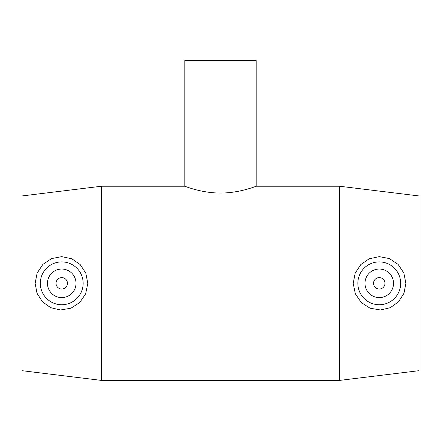 <?xml version="1.0" encoding="UTF-8"?>
<svg xmlns="http://www.w3.org/2000/svg" width="441" height="441" viewBox="0 0 441 441"><rect width="100%" height="100%" fill="white"/><g stroke="black" fill="none" stroke-linecap="round" stroke-linejoin="round"><path stroke-width="0.66" d="M184.807 60.599L256.193 60.599L256.193 186.234L339.57 186.234L339.57 380.401L101.43 380.401L101.43 186.234L184.807 186.234L184.807 60.599M220.5 193.037C239.706 193.136 256.557 186.003 256.193 186.234C256.557 186.003 239.706 193.136 220.5 193.037C201.294 193.136 184.443 186.003 184.807 186.234C184.443 186.003 201.294 193.136 220.5 193.037M373.549 283.32A5.711 5.711 0 0 1 382.115 278.376A5.711 5.711 0 0 1 382.115 288.265A5.711 5.711 0 0 1 373.549 283.32M364.983 283.32A14.277 14.277 0 0 1 386.399 270.956A14.277 14.277 0 0 1 386.399 295.685A14.277 14.277 0 0 1 364.983 283.32M67.451 283.32A5.711 5.711 0 0 1 58.885 288.265A5.711 5.711 0 0 1 58.885 278.376A5.711 5.711 0 0 1 67.451 283.32M76.017 283.32A14.277 14.277 0 0 1 54.601 295.685A14.277 14.277 0 0 1 54.601 270.956A14.277 14.277 0 0 1 76.017 283.32M40.324 283.32A21.416 21.416 0 0 1 62.065 261.904A21.416 21.416 0 0 1 83.145 283.971A21.416 21.416 0 0 1 60.764 304.714A21.416 21.416 0 0 1 40.324 283.32M380.236 304.714A21.416 21.416 0 0 0 400.676 283.32A21.416 21.416 0 0 0 378.935 261.904A21.416 21.416 0 0 0 357.855 283.971A21.416 21.416 0 0 0 380.236 304.714M380.478 309.984L370.06 308.209L361.256 302.515L355.325 293.805L353.202 283.32L355.198 273.133L360.826 264.556L369.167 258.801L379.232 256.64L389.392 258.569L398.107 264.385L403.857 273.056L405.88 283.32L403.984 293.271L398.543 301.804L390.307 307.68L380.478 309.984M60.522 309.984L50.693 307.68L42.457 301.804L37.016 293.271L35.12 283.32L37.143 273.056L42.893 264.385L51.608 258.569L61.768 256.64L71.833 258.801L80.174 264.556L85.802 273.133L87.798 283.32L85.675 293.805L79.744 302.515L70.94 308.209L60.522 309.984M339.57 186.234L418.95 195.942L418.95 370.694L339.57 380.401M101.43 186.234L22.05 195.942L22.05 370.694L101.43 380.401"/></g></svg>
